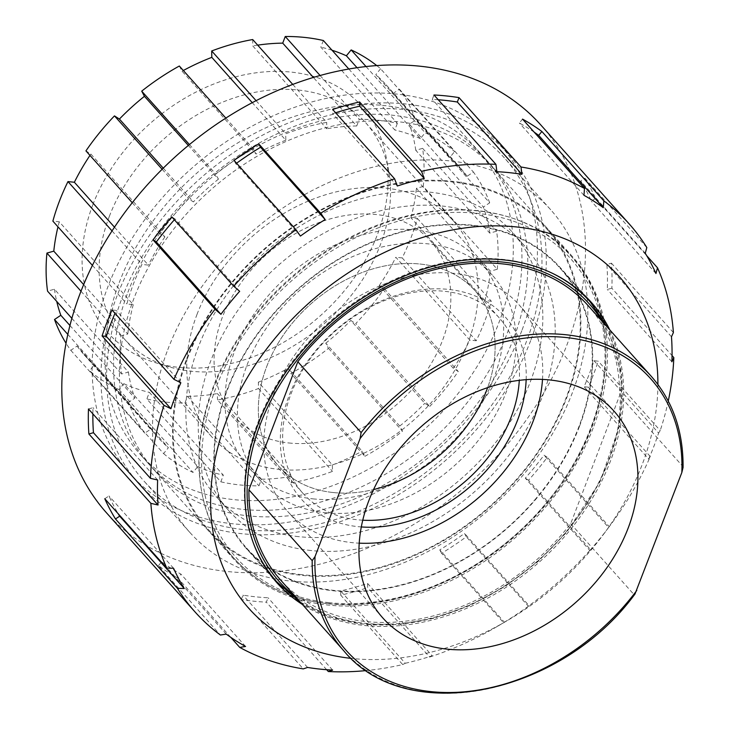 <?xml version="1.0" encoding="UTF-8"?>
<svg xmlns="http://www.w3.org/2000/svg" width="730" height="730" viewBox="0 0 730 730"><rect width="100%" height="100%" fill="white"/><g stroke="black" fill="none" stroke-linecap="round" stroke-linejoin="round"><path stroke-width="0.55" stroke-dasharray="3.65 2.74" d="M429.714 406.446A210.121 158.583 138.2 0 0 458.248 371.451L453.312 368.294L379.317 285.448L384.245 288.605A210.121 158.583 -41.8 0 1 355.72 323.6L429.714 406.446L424.778 403.288L350.783 320.443L355.72 323.6M384.245 288.605L458.248 371.451M364.854 456.323A210.121 158.583 138.2 0 0 402.476 431.202L399.748 426.037L325.744 343.191L328.473 348.356A210.121 158.583 -41.8 0 1 290.859 373.477L364.854 456.323L362.126 451.158L288.131 368.312L290.859 373.477M328.473 348.356L402.476 431.202M291.507 482.795A210.121 158.583 138.2 0 0 332.488 471.37L332.378 464.983L258.384 382.137L258.484 388.524A210.121 158.583 -41.8 0 1 217.504 399.949L291.507 482.795L291.398 476.407L217.403 393.561L217.504 399.949M258.484 388.524L332.488 471.37M220.834 481.827A210.121 158.583 138.2 0 0 258.94 485.842L261.468 479.208L187.473 396.372L184.936 402.996A210.121 158.583 -41.8 0 1 146.83 398.981L220.834 481.827L223.362 475.203L149.367 392.357L146.83 398.981M184.936 402.996L258.94 485.842M163.593 453.576A210.121 158.583 138.2 0 0 193.021 472.42L197.803 466.552L123.808 383.706L119.026 389.574A210.121 158.583 -41.8 0 1 89.598 370.74L163.593 453.576L168.384 447.709L94.38 364.872L89.598 370.74M119.026 389.574L193.021 472.42M67.799 334.376L128.517 402.349A210.121 158.583 138.2 0 0 144.777 433.145L151.092 428.93L77.088 346.084L70.783 350.3A210.121 158.583 -41.8 0 1 66.01 343.209M70.783 350.3L144.777 433.145M69.916 325.471L134.822 398.133L128.517 402.349M80.975 291.197L120.915 335.928A210.121 158.583 138.2 0 0 121.554 373.988L128.425 372.072L54.431 289.226L47.55 291.142M71.841 318.335L121.554 373.988M83.64 284.581L127.796 334.012L120.915 335.928M112.028 230.899L141.976 264.424A210.121 158.583 138.2 0 0 126.874 303.963L133.271 304.638L59.267 221.792L52.879 221.126M92.391 265.364L126.874 303.963M114.482 227.167L148.363 265.099L141.976 264.424M162.133 169.26L188.468 198.743A210.121 158.583 138.2 0 0 159.943 233.737L164.88 236.894L90.876 154.048L85.939 150.891M132.249 202.73L159.943 233.737M163.255 168.146L193.404 201.9L188.468 198.743M225.853 118.096L253.337 148.865A210.121 158.583 138.2 0 0 215.715 173.986L218.443 179.151L188.349 145.462M189.435 144.567L215.715 173.986M179.334 66.019L182.062 71.184L256.066 154.03L253.337 148.865M292.776 84.443L326.684 122.394A210.121 158.583 138.2 0 0 285.704 133.818L285.804 140.206L252.288 102.684M256.111 100.694L285.704 133.818M252.69 39.548L252.79 45.935L326.794 128.781L326.684 122.394M348.849 69.049L397.357 123.361A210.121 158.583 138.2 0 0 359.251 119.346L356.724 125.971L313.398 77.471M320.114 75.537L359.251 119.346M323.353 40.515L320.826 47.14L394.82 129.986L397.357 123.361M376.79 65.618A210.121 158.583 -41.8 0 1 380.595 68.766L454.589 151.603A210.121 158.583 138.2 0 0 425.161 132.769L420.38 138.636L357.061 67.744M366.059 66.594L425.161 132.769M380.595 68.766L375.804 74.633L449.808 157.47L454.589 151.603M489.675 202.84A210.121 158.583 138.2 0 0 473.405 172.043L467.1 176.258L393.105 93.413L399.41 89.197A210.121 158.583 -41.8 0 1 415.68 119.994L489.675 202.84L483.37 207.055L409.366 124.21L415.68 119.994M399.41 89.197L473.405 172.043M497.267 269.26A210.121 158.583 138.2 0 0 496.637 231.2L489.766 233.116L415.762 150.27L422.634 148.354A210.121 158.583 -41.8 0 1 423.272 186.415L497.267 269.26L490.396 271.177L416.401 188.331L423.272 186.415M422.634 148.354L496.637 231.2M484.921 300.55L410.926 217.704L417.314 218.379A210.121 158.583 -41.8 0 1 402.212 257.918L476.215 340.755A210.121 158.583 138.2 0 0 491.308 301.216L484.921 300.55A202.529 152.853 138.2 0 0 490.396 271.177M410.926 217.704A202.529 152.853 138.2 0 0 416.401 188.331M489.766 233.116A202.529 152.853 138.2 0 0 483.37 207.055M415.762 150.27A202.529 152.853 138.2 0 0 409.366 124.21M467.1 176.258A202.529 152.853 138.2 0 0 460.137 167.672A202.529 152.853 138.2 0 0 449.808 157.47M393.105 93.413A202.529 152.853 138.2 0 0 386.143 84.826A202.529 152.853 138.2 0 0 375.804 74.633M420.38 138.636A202.529 152.853 138.2 0 0 394.82 129.986M332.059 50.251A202.529 152.853 138.2 0 0 320.826 47.14M356.724 125.971A202.529 152.853 138.2 0 0 326.794 128.781M257.681 45.15A202.529 152.853 138.2 0 0 252.79 45.935M285.804 140.206A202.529 152.853 138.2 0 0 256.066 154.03M183.33 70.5A202.529 152.853 138.2 0 0 182.062 71.184M218.443 179.151A202.529 152.853 138.2 0 0 193.404 201.9M164.88 236.894A202.529 152.853 138.2 0 0 148.363 265.099M90.876 154.048A202.529 152.853 138.2 0 0 89.972 155.399M133.271 304.638A202.529 152.853 138.2 0 0 127.796 334.012M59.267 221.792A202.529 152.853 138.2 0 0 57.98 226.838M128.425 372.072A202.529 152.853 138.2 0 0 134.822 398.133M54.431 289.226A202.529 152.853 138.2 0 0 56.73 301.417M151.092 428.93A202.529 152.853 138.2 0 0 158.045 437.516A202.529 152.853 138.2 0 0 168.384 447.709M77.088 346.084A202.529 152.853 138.2 0 0 84.05 354.671A202.529 152.853 138.2 0 0 94.38 364.872M197.803 466.552A202.529 152.853 138.2 0 0 223.362 475.203M123.808 383.706A202.529 152.853 138.2 0 0 149.367 392.357M261.468 479.208A202.529 152.853 138.2 0 0 291.398 476.407M187.473 396.372A202.529 152.853 138.2 0 0 217.403 393.561M332.378 464.983A202.529 152.853 138.2 0 0 362.126 451.158M258.384 382.137A202.529 152.853 138.2 0 0 288.131 368.312M399.748 426.037A202.529 152.853 138.2 0 0 424.778 403.288M325.744 343.191A202.529 152.853 138.2 0 0 350.783 320.443M379.317 285.448A202.529 152.853 138.2 0 0 395.824 257.243L469.819 340.089L476.215 340.755M453.312 368.294A202.529 152.853 138.2 0 0 469.819 340.089M417.314 218.379L491.308 301.216M402.212 257.918L395.824 257.243M119.227 282.601A227.057 171.368 -41.8 0 1 287.091 118.99A227.057 171.368 -41.8 0 1 478.433 151.329A227.057 171.368 -41.8 0 1 423.254 430.399A227.057 171.368 -41.8 0 1 139.749 453.85A227.057 171.368 -41.8 0 1 119.227 282.601M310.953 550.511A198.478 149.796 -41.8 0 1 228.691 510.526A198.478 149.796 -41.8 0 1 276.935 266.587A198.478 149.796 -41.8 0 1 524.742 246.083A198.478 149.796 -41.8 0 1 515.818 445.921A198.478 149.796 -41.8 0 1 310.953 550.511M186.853 358.302A227.057 171.368 -41.8 0 1 536.805 217.686A227.057 171.368 -41.8 0 1 406.5 558.915A227.057 171.368 -41.8 0 1 186.853 358.302M92.838 204.765A170.126 128.398 -41.8 0 1 251.567 73.474A170.126 128.398 -41.8 0 1 386.124 156.868A170.126 128.398 -41.8 0 1 320.625 315.506A170.126 128.398 -41.8 0 1 155.627 362.746A170.126 128.398 -41.8 0 1 92.838 204.765M312.997 498.864A154.933 116.928 138.2 0 0 472.912 417.213A154.933 116.928 138.2 0 0 479.875 261.212A154.933 116.928 138.2 0 0 286.434 277.218A154.933 116.928 138.2 0 0 248.775 467.638A154.933 116.928 138.2 0 0 312.997 498.864M325.388 512.734A154.933 116.928 138.2 0 0 485.304 431.092A154.933 116.928 138.2 0 0 492.266 275.091A154.933 116.928 138.2 0 0 298.826 291.097A154.933 116.928 138.2 0 0 261.167 481.517A154.933 116.928 138.2 0 0 325.388 512.734M298.561 536.641A198.478 149.796 -41.8 0 1 216.299 496.646A198.478 149.796 -41.8 0 1 264.543 252.708A198.478 149.796 -41.8 0 1 512.351 232.213A198.478 149.796 -41.8 0 1 503.426 432.05A198.478 149.796 -41.8 0 1 298.561 536.641M288.843 442.973A131.646 99.353 138.2 0 0 424.723 373.605A131.646 99.353 138.2 0 0 430.645 241.055A131.646 99.353 138.2 0 0 266.277 254.66A131.646 99.353 138.2 0 0 234.284 416.456A131.646 99.353 138.2 0 0 288.843 442.973M333.099 492.522A131.646 99.353 -41.8 0 1 278.541 465.995A131.646 99.353 -41.8 0 1 310.533 304.2A131.646 99.353 -41.8 0 1 474.902 290.604A131.646 99.353 -41.8 0 1 487.631 387.657A131.646 99.353 138.2 0 0 474.902 290.604A131.646 99.353 138.2 0 0 310.533 304.2A131.646 99.353 138.2 0 0 278.541 465.995A131.646 99.353 138.2 0 0 333.099 492.522A131.646 99.353 138.2 0 0 373.541 489.565A131.646 99.353 -41.8 0 1 333.099 492.522M167.781 349.661A242.041 182.664 -41.8 0 1 346.723 175.264A242.041 182.664 -41.8 0 1 550.685 209.738A242.041 182.664 -41.8 0 1 491.865 507.213A242.041 182.664 -41.8 0 1 189.663 532.216A242.041 182.664 -41.8 0 1 167.781 349.661M121.919 298.305A242.041 182.664 -41.8 0 1 300.851 123.918A242.041 182.664 -41.8 0 1 504.822 158.383A242.041 182.664 -41.8 0 1 445.993 455.858A242.041 182.664 -41.8 0 1 143.792 480.86A242.041 182.664 -41.8 0 1 121.919 298.305M127.896 292.301A227.057 171.368 -41.8 0 1 295.76 128.699A227.057 171.368 -41.8 0 1 487.102 161.038A227.057 171.368 -41.8 0 1 431.914 440.099A227.057 171.368 -41.8 0 1 148.418 463.559A227.057 171.368 -41.8 0 1 127.896 292.301M109.345 216.381A162.023 122.284 -41.8 0 1 229.129 99.636A162.023 122.284 -41.8 0 1 365.666 122.713A162.023 122.284 -41.8 0 1 388.661 170.765A162.023 122.284 -41.8 0 1 326.292 321.848A162.023 122.284 -41.8 0 1 169.15 366.834A162.023 122.284 -41.8 0 1 123.99 338.583A162.023 122.284 -41.8 0 1 109.345 216.381M196.981 314.484A162.023 122.284 -41.8 0 1 316.765 197.748A162.023 122.284 -41.8 0 1 453.303 220.816A162.023 122.284 -41.8 0 1 413.919 419.951A162.023 122.284 -41.8 0 1 211.627 436.686A162.023 122.284 -41.8 0 1 196.981 314.484M542.5 379.427A155.107 117.055 138.2 0 0 518.948 304.702A155.107 117.055 138.2 0 0 325.288 320.726A155.107 117.055 138.2 0 0 287.593 511.356A155.107 117.055 138.2 0 0 351.878 542.609A155.107 117.055 138.2 0 0 359.196 543.166M301.727 574.674A226.327 170.811 -41.8 0 1 207.922 529.077A226.327 170.811 -41.8 0 1 262.928 250.91A226.327 170.811 -41.8 0 1 545.511 227.532A226.327 170.811 -41.8 0 1 535.336 455.41A226.327 170.811 -41.8 0 1 301.727 574.674M526.157 379.682A136.711 103.176 138.2 0 0 421.621 289.755A136.711 103.176 138.2 0 0 284.554 409.53A136.711 103.176 138.2 0 0 357.974 526.649A136.711 103.176 138.2 0 0 361.286 526.941M362.737 520.198A131.646 99.353 -41.8 0 1 357.445 519.778A131.646 99.353 -41.8 0 1 302.877 493.252A131.646 99.353 -41.8 0 1 334.878 331.457A131.646 99.353 -41.8 0 1 499.238 317.86A131.646 99.353 -41.8 0 1 519.286 380.357M536.176 498.261A210.121 158.583 -41.8 0 1 333.656 590.351A210.121 158.583 -41.8 0 1 246.557 548.011A210.121 158.583 -41.8 0 1 297.63 289.755A210.121 158.583 -41.8 0 1 559.983 268.056A210.121 158.583 -41.8 0 1 536.176 498.261M587.942 305.432A206.07 155.526 -41.8 0 1 619.597 395.623L570.687 523.702A206.07 155.526 -41.8 0 1 280.566 579.994M683.079 467.428L682.879 466.47L619.597 395.623M570.687 523.702L633.968 594.548L634.99 594.028M88.476 408.955L93.029 407.678A286.078 215.907 138.2 0 0 92.874 413.883M157.634 480.002L93.029 407.678M104.782 498.736L108.971 495.944A286.078 215.907 138.2 0 0 118.169 513.719M173.567 568.259L108.971 495.944M158.456 565.659L161.631 561.762A286.078 215.907 138.2 0 0 180.967 574.145L177.791 578.032A291.133 219.721 -41.8 0 1 158.456 565.659L220.414 635.027M226.227 634.087L161.631 561.762M245.563 646.461L180.967 574.145M230.726 637.299L177.791 578.032M241.311 599.531L242.99 595.133A286.078 215.907 138.2 0 0 268.029 597.77L266.35 602.168A291.133 219.721 -41.8 0 1 241.311 599.531L303.269 668.899M307.585 667.448L242.99 595.133M332.624 670.085L268.029 597.77M326.684 669.711L266.35 602.168M402.695 664.565L405.269 663.278L340.664 590.962A286.078 215.907 138.2 0 0 367.601 583.452L367.665 587.686A291.133 219.721 -41.8 0 1 340.737 595.196L402.695 664.565A291.133 219.721 -41.8 0 1 366.533 670.551M340.737 595.196L340.664 590.962M405.269 663.278A286.078 215.907 138.2 0 0 432.196 655.777L367.601 583.452M432.196 655.777L429.623 657.055L367.665 587.686M503.563 622.681L504.384 622.206L439.788 549.891A286.078 215.907 138.2 0 0 464.508 533.384L466.324 536.815A291.133 219.721 -41.8 0 1 441.604 553.322L503.563 622.681A291.133 219.721 -41.8 0 1 496.692 626.787A291.133 219.721 -41.8 0 1 429.623 657.055M441.604 553.322L439.788 549.891M504.384 622.206A286.078 215.907 138.2 0 0 529.104 605.708L464.508 533.384M529.104 605.708L528.283 606.174L466.324 536.815M590.506 549.635L589.867 550.493L525.271 478.168A286.078 215.907 138.2 0 0 544.014 455.182L547.29 457.272A291.133 219.721 -41.8 0 1 528.538 480.267L590.506 549.635A291.133 219.721 -41.8 0 1 528.283 606.174M528.538 480.267L525.271 478.168M589.867 550.493A286.078 215.907 138.2 0 0 608.61 527.498L544.014 455.182M608.61 527.498L609.249 526.64L547.29 457.272M650.284 456.533L648.687 459.042L584.091 386.727A286.078 215.907 138.2 0 0 594.01 360.739L598.244 361.186A291.133 219.721 -41.8 0 1 593.609 374.216A291.133 219.721 -41.8 0 1 588.325 387.174L650.284 456.533A291.133 219.721 -41.8 0 1 610.134 525.454A291.133 219.721 -41.8 0 1 609.249 526.64M588.325 387.174L584.091 386.727M648.687 459.042A286.078 215.907 138.2 0 0 653.97 446.085A286.078 215.907 138.2 0 0 658.606 433.063L594.01 360.739M658.606 433.063L660.212 430.554L598.244 361.186M611.859 288.195L607.296 289.463A286.078 215.907 138.2 0 0 606.876 264.452L611.439 263.183A291.133 219.721 -41.8 0 1 611.859 288.195L672.047 355.592M671.892 361.788L607.296 289.463M671.472 336.776L606.876 264.452M673.398 332.551L611.439 263.183M595.543 198.414L591.355 201.206A286.078 215.907 138.2 0 0 580.669 180.967L584.849 178.175A291.133 219.721 -41.8 0 1 595.543 198.414L646.753 255.746M655.951 273.531L591.355 201.206M645.265 253.292L580.669 180.967M646.817 247.543L584.849 178.175M534.196 132.167A286.078 215.907 138.2 0 0 519.358 123.005L522.534 119.109M583.964 195.321L519.358 123.005M438.237 99.754A286.078 215.907 138.2 0 0 432.297 99.38L433.976 94.982M496.893 171.696L432.297 99.38M335.618 112.767A286.078 215.907 138.2 0 0 332.734 113.688L332.661 109.454M397.33 186.013L332.734 113.688M236.575 163.21A286.078 215.907 138.2 0 0 235.817 163.766L234.011 160.335M300.413 236.082L235.817 163.766M171.787 216.883L175.063 218.973A286.078 215.907 138.2 0 0 174.361 219.767M239.659 291.297L175.063 218.973M657.894 384.454A248.647 187.656 -41.8 0 1 642.172 464.608A248.647 187.656 -41.8 0 1 603.372 534.542A248.647 187.656 -41.8 0 1 506.483 621.084A248.647 187.656 -41.8 0 1 351.221 658.387M668.26 401.044A291.133 219.721 -41.8 0 1 660.212 430.554M112 309.976L116.243 310.423A286.078 215.907 138.2 0 0 114.993 313.334M180.839 382.748L116.243 310.423M609.851 329.96A210.632 158.967 -41.8 0 1 610.38 461.269A210.632 158.967 -41.8 0 1 302.476 604.522M540.766 124.921A291.133 219.721 -41.8 0 1 567.082 344.505A291.133 219.721 -41.8 0 1 351.842 554.28A291.133 219.721 -41.8 0 1 106.498 512.816M521.795 330.736A247.589 186.862 -41.8 0 1 338.747 509.139A247.589 186.862 -41.8 0 1 130.104 473.87A247.589 186.862 -41.8 0 1 190.275 169.57A247.589 186.862 -41.8 0 1 499.411 144.002A247.589 186.862 -41.8 0 1 521.795 330.736M530.646 340.645A247.589 186.862 -41.8 0 1 347.599 519.048A247.589 186.862 -41.8 0 1 138.956 483.78A247.589 186.862 -41.8 0 1 199.126 179.48A247.589 186.862 -41.8 0 1 508.262 153.911A247.589 186.862 -41.8 0 1 530.646 340.645M513.473 338.839A227.057 171.368 -41.8 0 1 345.609 502.441A227.057 171.368 -41.8 0 1 154.267 470.102A227.057 171.368 -41.8 0 1 209.455 191.041A227.057 171.368 -41.8 0 1 492.951 167.581A227.057 171.368 -41.8 0 1 513.473 338.839M593.143 428.026A227.057 171.368 -41.8 0 1 425.28 591.629A227.057 171.368 -41.8 0 1 233.929 559.289A227.057 171.368 -41.8 0 1 289.116 280.229A227.057 171.368 -41.8 0 1 572.612 256.768A227.057 171.368 -41.8 0 1 593.143 428.026M579.401 426.585A210.632 158.967 -41.8 0 1 423.683 578.342A210.632 158.967 -41.8 0 1 246.183 548.349A210.632 158.967 -41.8 0 1 297.375 289.472A210.632 158.967 -41.8 0 1 560.366 267.718A210.632 158.967 -41.8 0 1 579.401 426.585M602.505 321.738A208.096 157.05 -41.8 0 1 565.878 532.07A208.096 157.05 -41.8 0 1 295.121 596.301M276.661 581.701A210.121 158.583 138.2 0 0 566.27 531.951A210.121 158.583 138.2 0 0 590.077 301.745M553.659 273.942A210.121 158.583 138.2 0 0 327.724 323.454A210.121 158.583 138.2 0 0 253.118 542.39M682.879 466.47A206.07 155.526 138.2 0 0 651.233 376.288M343.848 650.85A206.07 155.526 138.2 0 0 633.968 594.548M328.956 602.652A224.302 169.287 -41.8 0 1 278.002 293.615A224.302 169.287 -41.8 0 1 602.861 327.825A224.302 169.287 -41.8 0 1 328.956 602.652M327.396 603.418A226.327 170.811 138.2 0 0 561.005 484.154A226.327 170.811 138.2 0 0 571.179 256.266A226.327 170.811 138.2 0 0 288.596 279.645A226.327 170.811 138.2 0 0 233.591 557.811A226.327 170.811 138.2 0 0 327.396 603.418M386.143 84.826L460.137 167.672M84.05 354.671L158.045 437.516M492.266 275.091L479.875 261.212M261.167 481.517L248.775 467.638M524.742 246.083L512.351 232.213M228.691 510.526L216.299 496.646M499.238 317.86L430.645 241.055M302.877 493.252L234.284 416.456M550.685 209.738L504.822 158.383M189.663 532.216L143.792 480.86M487.102 161.038L478.433 151.329M148.418 463.559L139.749 453.85M388.661 170.765L386.124 156.868M169.15 366.834L155.627 362.746M453.303 220.816L365.666 122.713M211.627 436.686L123.99 338.583M614.103 411.236L518.948 304.702M382.748 617.881L287.593 511.356M300.395 602.195L329.048 616.43L361.642 624.004L396.938 624.661L433.593 618.374L470.23 605.398L505.47 586.217L537.983 561.571L566.535 532.389L600.014 481.782L618.93 427.661L621.604 374.745L607.78 327.642M246.557 548.011L270.2 574.473M559.983 268.056L583.626 294.518M207.922 529.077L233.591 557.811C257.425 584 288.852 599.284 327.861 603.673C397.567 611.795 482.046 575.587 537.718 513.865C613.136 434.131 628.548 317.112 571.179 256.266L545.511 227.532M603.372 534.542L610.134 525.454M506.483 621.084L496.692 626.787M508.262 153.911L499.411 144.002M138.956 483.78L130.104 473.87M572.612 256.768L492.951 167.581M233.929 559.289L154.267 470.102M591.346 302.402L560.366 267.718M277.163 583.033L246.183 548.349"/><path stroke-width="1.09" d="M66.01 343.209A210.121 158.583 -41.8 0 1 54.513 319.503L67.799 334.376M54.513 319.503L60.818 315.287L69.916 325.471M71.841 318.335L47.55 291.142A210.121 158.583 -41.8 0 1 46.921 253.082L80.975 291.197M46.921 253.082L53.792 251.166L83.64 284.581M92.391 265.364L52.879 221.126A210.121 158.583 -41.8 0 1 67.972 181.588L112.028 230.899M67.972 181.588L74.369 182.254L114.482 227.167M132.249 202.73L85.939 150.891A210.121 158.583 -41.8 0 1 114.473 115.897L162.133 169.26M114.473 115.897L119.41 119.054L163.255 168.146M188.349 145.462L144.44 96.305L141.711 91.14A210.121 158.583 -41.8 0 1 179.334 66.019L225.853 118.096M141.711 91.14L189.435 144.567M252.288 102.684L211.809 57.36L211.7 50.972A210.121 158.583 -41.8 0 1 252.69 39.548L292.776 84.443M211.7 50.972L256.111 100.694M313.398 77.471L282.72 43.134L285.257 36.5A210.121 158.583 -41.8 0 1 323.353 40.515L348.849 69.049M285.257 36.5L320.114 75.537M357.061 67.744L346.385 55.79L351.166 49.923A210.121 158.583 -41.8 0 1 376.79 65.618M351.166 49.923L366.059 66.594M346.385 55.79A202.529 152.853 138.2 0 0 332.059 50.251M282.72 43.134A202.529 152.853 138.2 0 0 257.681 45.15M211.809 57.36A202.529 152.853 138.2 0 0 183.33 70.5M144.44 96.305A202.529 152.853 138.2 0 0 119.41 119.054M89.972 155.399A202.529 152.853 138.2 0 0 74.369 182.254M57.98 226.838A202.529 152.853 138.2 0 0 53.792 251.166M56.73 301.417A202.529 152.853 138.2 0 0 60.818 315.287M487.631 387.657A131.646 99.353 -41.8 0 1 373.541 489.565A131.646 99.353 138.2 0 0 487.631 387.657M447.034 649.134A155.107 117.055 -41.8 0 1 382.748 617.881A155.107 117.055 -41.8 0 1 420.443 427.26A155.107 117.055 -41.8 0 1 614.103 411.236A155.107 117.055 -41.8 0 1 607.123 567.402A155.107 117.055 -41.8 0 1 447.034 649.134M359.196 543.166A155.107 117.055 138.2 0 0 542.5 379.427M360.054 438.657L315.031 556.57L312.203 560.667L248.912 489.812L297.822 361.733A206.07 155.526 -41.8 0 1 587.942 305.432L651.233 376.288A206.07 155.526 138.2 0 0 361.113 432.589L360.054 438.657A204.053 153.993 -41.8 0 1 566.033 337.515A204.053 153.993 -41.8 0 1 681.829 472.547L683.079 467.428C683.344 431.211 672.731 400.825 651.233 376.288M312.203 560.667A206.07 155.526 138.2 0 0 343.848 650.85C405.661 726.697 560.248 696.174 634.99 594.028L681.829 472.547M361.286 526.941A136.711 103.176 138.2 0 0 526.157 379.682M519.286 380.357A131.646 99.353 -41.8 0 1 362.737 520.198M343.848 650.85L280.566 579.994A206.07 155.526 -41.8 0 1 248.912 489.812M297.822 361.733L361.113 432.589M150.435 478.323L157.634 480.002A286.078 215.907 138.2 0 0 158.045 505.014L93.449 432.698L88.887 433.967A291.133 219.721 -41.8 0 1 88.476 408.955L150.435 478.323A291.133 219.721 -41.8 0 1 164.04 405.323L102.081 335.955A291.133 219.721 -41.8 0 1 112 309.976L173.959 379.345A291.133 219.721 -41.8 0 1 215.003 309.237L153.035 239.878A291.133 219.721 -41.8 0 1 171.787 216.883L233.746 286.242L239.659 291.297A286.078 215.907 138.2 0 0 220.907 314.292L156.311 241.968L153.035 239.878M92.874 413.883A286.078 215.907 138.2 0 0 93.449 432.698M158.045 505.014L150.855 503.335L88.887 433.967M166.75 568.104L173.567 568.259A286.078 215.907 138.2 0 0 184.261 588.499L119.665 516.174L115.477 518.975A291.133 219.721 -41.8 0 1 104.782 498.736L166.75 568.104A291.133 219.721 -41.8 0 1 150.855 503.335M118.169 513.719A286.078 215.907 138.2 0 0 119.665 516.174M184.261 588.499L177.436 588.334L115.477 518.975M177.436 588.334A291.133 219.721 -41.8 0 0 194.992 611.886A291.133 219.721 -41.8 0 0 220.414 635.027L226.227 634.087A286.078 215.907 138.2 0 0 245.563 646.461L239.75 647.4L230.726 637.299M239.75 647.4A291.133 219.721 -41.8 0 0 303.269 668.899L307.585 667.448A286.078 215.907 138.2 0 0 332.624 670.085L328.308 671.536L326.684 669.711M672.047 355.592L673.817 357.563L671.892 361.788A286.078 215.907 138.2 0 0 671.472 336.776L673.398 332.551A291.133 219.721 -41.8 0 0 657.502 267.782L655.951 273.531A286.078 215.907 138.2 0 0 645.265 253.292L646.817 247.543A291.133 219.721 -41.8 0 0 629.251 223.991L540.766 124.921A291.133 219.721 -41.8 0 0 177.262 154.997A291.133 219.721 -41.8 0 0 106.498 512.816L194.992 611.886M646.753 255.746L657.502 267.782M603.299 207.703A286.078 215.907 138.2 0 0 583.964 195.321L584.493 188.477L522.534 119.109A291.133 219.721 -41.8 0 1 541.87 131.491L603.829 200.859L603.299 207.703L538.694 135.388A286.078 215.907 138.2 0 0 534.196 132.167M541.87 131.491L538.694 135.388M521.932 174.333A286.078 215.907 138.2 0 0 496.893 171.696L495.944 164.35L433.976 94.982A291.133 219.721 -41.8 0 1 459.015 97.619L520.974 166.987L521.932 174.333L457.336 102.017A286.078 215.907 138.2 0 0 438.237 99.754M459.015 97.619L457.336 102.017M424.258 178.503A286.078 215.907 138.2 0 0 397.33 186.013L394.62 178.823L332.661 109.454A291.133 219.721 -41.8 0 1 359.589 101.954L421.548 171.322L424.258 178.503L359.662 106.188A286.078 215.907 138.2 0 0 335.618 112.767M359.589 101.954L359.662 106.188M325.133 219.575A286.078 215.907 138.2 0 0 300.413 236.082L295.969 229.704L234.011 160.335A291.133 219.721 -41.8 0 1 258.73 143.828L320.689 213.196L325.133 219.575L260.537 147.259A286.078 215.907 138.2 0 0 236.575 163.21M258.73 143.828L260.537 147.259M174.361 219.767A286.078 215.907 138.2 0 0 156.311 241.968M220.907 314.292L215.003 309.237M366.533 670.551A291.133 219.721 -41.8 0 1 328.308 671.536M351.221 658.387A248.647 187.656 -41.8 0 1 217.841 447.298A248.647 187.656 -41.8 0 1 463.139 228.189A248.647 187.656 -41.8 0 1 657.894 384.454M673.817 357.563A291.133 219.721 -41.8 0 1 668.26 401.044M603.829 200.859A291.133 219.721 -41.8 0 1 629.251 223.991M520.974 166.987A291.133 219.721 -41.8 0 1 584.493 188.477M421.548 171.322A291.133 219.721 -41.8 0 1 495.944 164.35M320.689 213.196A291.133 219.721 -41.8 0 1 394.62 178.823M233.746 286.242A291.133 219.721 -41.8 0 1 295.969 229.704M173.959 379.345L180.839 382.748A286.078 215.907 138.2 0 0 170.92 408.727L164.04 405.323M114.993 313.334A286.078 215.907 138.2 0 0 106.315 336.402L102.081 335.955M170.92 408.727L106.315 336.402M302.476 604.522A210.632 158.967 -41.8 0 1 277.163 583.033A210.632 158.967 -41.8 0 1 328.354 324.156A210.632 158.967 -41.8 0 1 591.346 302.402A210.632 158.967 -41.8 0 1 609.851 329.96M636.797 590.461A204.053 153.993 -41.8 0 1 430.819 691.602A204.053 153.993 -41.8 0 1 315.031 556.57M295.121 596.301A208.096 157.05 -41.8 0 1 329.632 325.58A208.096 157.05 -41.8 0 1 602.505 321.738M607.78 327.642L590.077 301.745A210.121 158.583 138.2 0 0 553.659 273.942M253.118 542.39A210.121 158.583 138.2 0 0 276.661 581.701L300.395 602.195M270.2 574.473L276.661 581.701M583.626 294.518L590.077 301.745"/></g></svg>
